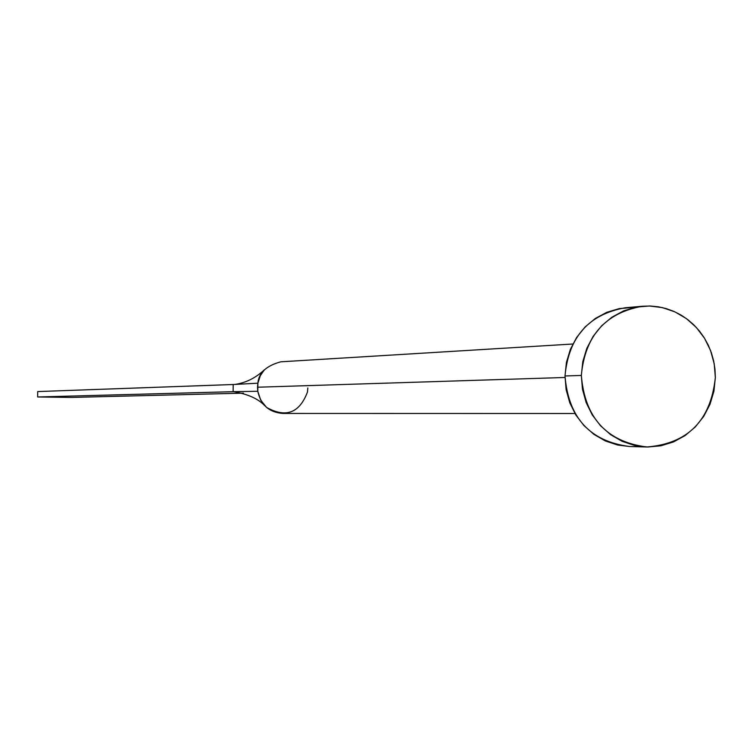 <?xml version="1.0" encoding="UTF-8"?>
<svg xmlns="http://www.w3.org/2000/svg" width="753" height="753" viewBox="0 0 753 753"><rect width="100%" height="100%" fill="white"/><g stroke="black" fill="none" stroke-linecap="round" stroke-linejoin="round"><path stroke-width="1.13" d="M280.756 361.816C266.317 365.76 258.693 372.886 257.884 383.192L257.526 387.221L564.995 377.479L257.526 387.221L257.78 391.268C260.802 404.954 269.113 412.343 282.714 413.435L574.934 413.501M581.335 375.436C585.006 335.904 605.403 312.834 642.507 306.236L650.507 306.029L658.48 306.829L666.301 308.626L673.86 311.384L681.06 315.074L687.781 319.63L693.946 324.985L699.462 331.075L704.253 337.815L708.244 345.09L711.387 352.818L713.637 360.875L714.964 369.149L715.35 377.535C710.766 420.541 687.913 443.686 646.771 446.99C606.664 441.776 584.846 417.924 581.335 375.436L565.004 375.982L581.335 375.436L582.794 361.647L586.785 348.432L593.166 336.309L601.675 325.748L611.982 317.154L623.682 310.857L636.323 307.092L649.425 306L662.461 307.619L674.952 311.874L686.416 318.604L696.412 327.536L704.573 338.332L710.587 350.578L714.221 363.812L715.35 377.535L713.919 391.212L709.994 404.323L703.716 416.39L695.32 426.932L685.126 435.563L673.511 441.926L660.927 445.795L647.853 447.009L634.779 445.512L622.223 441.352L610.655 434.688L600.546 425.765L592.272 414.941L586.173 402.61L582.474 389.273L581.335 375.436M642.187 306.264L625.366 307.751C588.752 314.265 568.628 337.005 565.004 375.982C568.468 417.859 589.994 441.362 629.574 446.51L646.667 446.99M629.668 446.51L617.733 445.051L605.346 440.947L593.938 434.377L583.952 425.586L575.791 414.912L569.776 402.77L566.124 389.621L565.004 375.982L566.435 362.381L570.379 349.354L576.676 337.41L585.072 326.99L595.246 318.519L606.796 312.307L619.267 308.598L632.191 307.525M307.826 387.955L307.478 391.974C299.553 413.058 285.905 418.197 266.524 407.382L260.717 400.154L257.78 391.268L233.543 391.682C247.69 394.035 258.072 398.676 264.689 405.622M257.78 391.268L257.884 383.192L233.204 384.519L233.119 391.682L257.78 391.268M257.884 383.192L260.35 375.634L264.416 369.779C255.625 378.015 245.742 382.901 234.757 384.444L257.884 383.192M234.117 391.692L37.65 396.972L71.384 397.433L243.454 393.151L71.384 397.433L37.65 396.972L233.119 391.682L233.204 384.519L37.716 391.569L234.757 384.444M37.65 396.972L37.716 391.569L37.65 396.972M572.826 344.017L281.151 361.788"/></g></svg>
